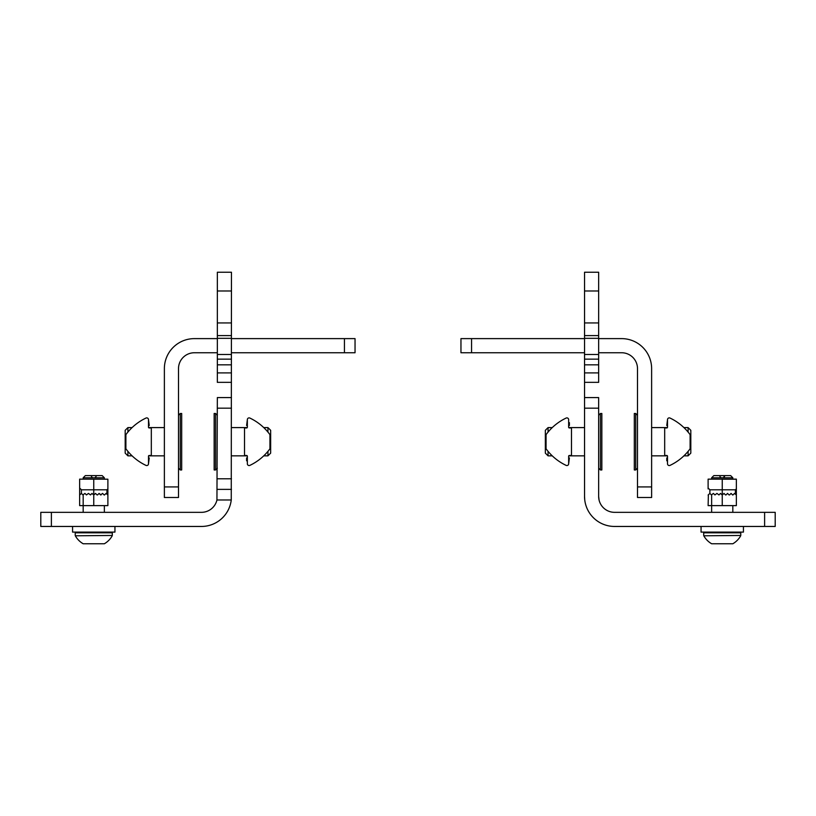 <?xml version="1.0" encoding="UTF-8"?>
<svg xmlns="http://www.w3.org/2000/svg" width="816" height="816" viewBox="0 0 816 816"><rect width="100%" height="100%" fill="white"/><g stroke="black" fill="none" stroke-linecap="round" stroke-linejoin="round"><path stroke-width="1.22" d="M231.254 499.973L216.944 499.973A15.892 15.892 0 0 1 201.45 512.336L51.388 512.336L51.388 526.453L201.45 526.453A30.008 30.008 0 0 0 231.254 499.973L231.458 272.238L217.342 272.238L217.342 290.986L231.458 290.986M231.458 382.347L217.342 382.347L217.342 354.491L231.458 354.491M217.342 290.986L217.342 354.491M231.458 427.594L247.258 427.594A0.704 0.704 0 0 0 247.35 427.247A0.704 0.704 0 0 1 247.258 427.594A0.704 0.704 0 0 0 247.35 427.247A0.704 0.704 0 0 1 246.646 427.951L245.228 427.951A0.704 0.704 0 0 0 244.525 428.655L244.525 454.787A0.704 0.704 0 0 0 245.228 455.491L246.646 455.491A0.704 0.704 0 0 1 247.35 456.195L247.35 457.96L247.35 456.195A0.704 0.704 0 0 0 247.258 455.838A0.704 0.704 0 0 1 247.35 456.195L247.35 463.784L247.35 460.785L247.35 463.784L247.35 460.785L246.605 460.785L246.605 457.96L247.35 457.96M247.35 427.247L247.35 419.648A1.765 1.765 0 0 1 249.849 418.047A52.958 52.958 0 0 1 269.943 434.653L269.943 448.78C261.018 459.061 261.018 459.061 269.943 448.78A52.958 52.958 0 0 1 249.89 465.375A1.765 1.765 0 0 1 247.35 463.784M584.542 382.347L598.658 382.347L598.658 272.238L584.542 272.238L584.542 408.173L598.658 408.173L598.658 496.444A15.892 15.892 0 0 0 614.55 512.336L764.612 512.336L764.612 526.453L614.55 526.453A30.008 30.008 0 0 1 584.542 496.444L584.542 408.173M584.542 455.838L568.742 455.838A0.704 0.704 0 0 0 568.65 456.195A0.704 0.704 0 0 1 568.742 455.838A0.704 0.704 0 0 0 568.65 456.195L568.65 463.784A1.765 1.765 0 0 1 566.151 465.395A52.958 52.958 0 0 1 546.057 448.78L546.057 434.653C554.982 424.381 554.982 424.381 546.057 434.653A52.958 52.958 0 0 1 566.11 418.067A1.765 1.765 0 0 1 568.65 419.648L568.65 422.657L568.65 419.648M584.542 427.594L568.742 427.594A0.704 0.704 0 0 1 568.65 427.247A0.704 0.704 0 0 0 568.742 427.594A0.704 0.704 0 0 1 568.65 427.247L568.65 422.657L569.395 422.657L569.395 425.473L568.65 425.473M568.65 457.96L569.395 457.96L568.65 463.784M231.458 352.747L355.042 352.747L355.042 338.62L231.458 338.62M217.342 338.62L194.392 338.62A30.008 30.008 0 0 0 164.373 368.628L164.373 497.505L178.5 497.505L164.373 497.505M178.5 497.505L178.5 368.628A15.892 15.892 0 0 1 194.392 352.747L217.342 352.747M164.373 427.594L148.583 427.594A0.704 0.704 0 0 1 148.492 427.247L148.492 419.648A1.765 1.765 0 0 0 145.993 418.047A52.958 52.958 0 0 0 125.888 434.653C127.653 432.337 127.653 432.337 125.888 434.653L125.888 448.78A52.958 52.958 0 0 0 145.942 465.375A1.765 1.765 0 0 0 148.492 463.784L148.492 456.195A0.704 0.704 0 0 1 148.583 455.838L164.373 455.838M125.888 448.78C127.653 451.095 127.653 451.095 125.888 448.78M148.492 427.247A0.704 0.704 0 0 0 149.195 427.951L150.603 427.951A0.704 0.704 0 0 1 151.317 428.655L151.317 454.787A0.704 0.704 0 0 1 150.603 455.491L149.195 455.491A0.704 0.704 0 0 0 148.492 456.195M132.08 455.838L127.898 455.838L125.185 453.135L125.185 430.307L127.898 427.594L127.898 432.092M127.898 455.838L127.898 451.35M181.682 469.965L181.682 413.477L180.265 413.477L180.265 469.965L181.682 469.965M178.5 468.2L180.265 469.965L178.5 468.2M148.492 425.473L149.236 425.473L148.492 419.648M148.492 457.96L149.236 457.96L148.492 463.784M584.542 352.747L460.958 352.747L460.958 338.62L584.542 338.62M598.658 338.62L621.608 338.62A30.008 30.008 0 0 1 651.627 368.628L651.627 497.505L637.5 497.505L651.627 497.505M598.658 352.747L621.608 352.747A15.892 15.892 0 0 1 637.5 368.628L637.5 497.505M667.508 425.473L666.764 425.473L667.508 419.648L667.508 427.247A0.704 0.704 0 0 1 667.417 427.594L651.627 427.594M651.627 455.838L667.417 455.838A0.704 0.704 0 0 1 667.508 456.195L667.508 463.784L667.508 460.785L666.764 460.785L666.764 457.96L667.508 457.96M670.058 465.375A1.765 1.765 0 0 1 670.007 465.395A52.958 52.958 0 0 0 690.112 448.78C688.347 451.095 688.347 451.095 690.112 448.78L690.112 434.653A52.958 52.958 0 0 0 670.058 418.067A1.765 1.765 0 0 0 667.508 419.648M690.112 434.653C688.347 432.337 688.347 432.337 690.112 434.653M667.508 456.195A0.704 0.704 0 0 0 666.805 455.491L665.397 455.491A0.704 0.704 0 0 1 664.683 454.787L664.683 428.655A0.704 0.704 0 0 1 665.397 427.951L666.805 427.951A0.704 0.704 0 0 0 667.508 427.247M667.508 463.784A1.765 1.765 0 0 0 670.007 465.395M683.92 427.594L688.102 427.594L690.815 430.307L690.815 453.135L688.102 455.838L688.102 451.35M688.102 427.594L688.102 432.092M634.318 413.477L634.318 469.965L635.735 469.965L635.735 413.477L634.318 413.477M637.5 415.242L635.735 413.477M51.388 512.336L40.8 512.336L40.8 526.453L51.388 526.453M231.458 397.586L217.342 397.586L216.944 499.973M231.458 489.386L217.342 489.386M104.356 495.037L106.121 493.415L107.885 495.037L107.885 479.196L79.642 479.145L79.642 488.019L81.406 489.794L93.758 489.794L93.758 505.624L79.642 505.624L79.642 488.019M106.121 493.415L106.947 494.241L106.947 489.794L93.758 489.794L93.758 479.196M81.406 489.794L81.406 493.415L79.642 495.037L81.406 493.415L82.916 494.935L84.935 493.415L86.455 494.935L88.465 493.415L90.484 494.935L91.994 493.415L93.758 495.037L95.523 493.415L97.043 494.935L95.523 493.415M107.885 479.196L95.105 479.145M102.592 493.415L104.101 494.935L102.592 493.415L100.572 494.935L99.062 493.415L101.072 494.935M97.543 494.935L99.062 493.415M107.885 495.037L107.885 505.624L93.758 505.624M104.356 505.624L104.356 512.336M114.944 526.453L114.944 532.103L72.573 532.103L72.573 526.453M112.21 535.796A21.155 21.155 0 0 1 104.356 543.762L83.171 543.762A21.155 21.155 0 0 1 75.317 535.796L112.302 535.459L75.317 535.796M104.356 477.778L102.184 475.616L85.333 475.616L83.171 477.778L92.534 477.778L91.596 476.768L92.534 477.778L94.982 477.778L95.921 476.768L94.982 477.778L104.356 477.778L104.356 479.145M96.115 475.616L95.921 476.768L96.431 475.616M106.947 489.794L107.885 488.896M247.35 425.473L246.605 425.473L247.35 419.648M263.762 427.594L267.944 427.594L270.657 430.307L270.657 453.135L267.944 455.838L267.944 451.35M267.944 427.594L267.944 432.092M231.458 455.838L247.258 455.838A0.704 0.704 0 0 1 247.35 456.195M214.159 413.477L214.159 469.965L215.577 469.965L215.577 413.477L214.159 413.477M217.342 468.2L215.577 469.965M764.612 526.453L775.2 526.453L775.2 512.336L764.612 512.336M584.746 499.973L584.542 496.444M584.542 397.586L598.658 397.586L598.658 408.173M599.056 499.973L598.658 496.444M732.829 495.037L734.594 493.415L736.358 495.037L736.358 479.145L708.115 479.145L708.115 488.019L709.879 489.794L735.42 489.794L736.358 488.896M734.594 493.415L735.42 494.241L735.42 489.794M709.879 489.794L709.879 493.415L708.115 495.037L709.879 493.415L711.399 494.935L713.408 493.415L714.928 494.935L716.938 493.415L718.957 494.935L720.477 493.415L722.242 495.037L722.242 479.196L723.588 479.145M736.358 495.037L736.358 505.624L722.242 505.624L722.242 495.037L724.006 493.415L725.516 494.935L724.006 493.415M726.016 494.935L727.535 493.415L729.055 494.935L727.535 493.415M729.545 494.935L731.065 493.415L732.584 494.935L731.065 493.415M708.37 494.935L708.115 505.624L711.644 505.624L711.644 512.336M708.115 488.896L708.115 488.019M743.427 526.453L743.427 532.103L701.056 532.103L701.056 526.453M740.683 535.796A21.155 21.155 0 0 1 732.829 543.762L711.644 543.762A21.155 21.155 0 0 1 703.79 535.796L740.775 535.459L703.79 535.796M722.242 505.624L711.644 505.624L711.644 495.037M724.598 475.616L723.466 477.778L721.018 477.778L720.079 476.768L721.018 477.778L711.644 477.778L711.644 479.145M720.008 476.585L719.569 475.616L713.816 475.616L711.644 477.778M719.569 475.616L730.667 475.616L732.829 477.778L723.466 477.778L724.465 476.585M722.242 479.196L736.358 479.196M568.65 427.247A0.704 0.704 0 0 0 569.354 427.951L570.772 427.951A0.704 0.704 0 0 1 571.475 428.655L571.475 454.787A0.704 0.704 0 0 1 570.772 455.491L569.354 455.491A0.704 0.704 0 0 0 568.65 456.195M552.238 455.838L548.056 455.838L545.343 453.135L545.343 430.307L548.056 427.594L548.056 432.092M548.056 455.838L548.056 451.35M601.841 469.965L601.841 413.477L600.423 413.477L600.423 469.965L601.841 469.965M598.658 415.242L600.423 413.477M217.342 372.902L231.458 372.902M217.342 364.823L231.458 364.823M217.342 359.152L231.458 359.152M217.342 338.324L231.458 338.324M217.342 335.6L231.458 335.6M217.342 322.932L231.458 322.932M598.658 290.986L584.542 290.986M598.658 322.932L584.542 322.932M598.658 335.6L584.542 335.6M598.658 338.324L584.542 338.324M598.658 354.491L584.542 354.491M598.658 359.152L584.542 359.152M598.658 364.823L584.542 364.823M598.658 372.902L584.542 372.902M344.444 352.747L344.444 338.62M178.5 486.917L164.373 486.917M471.556 352.747L471.556 338.62M637.5 486.917L651.627 486.917M231.458 478.788L217.342 478.788M231.458 408.173L217.342 408.173M83.171 495.037L83.171 512.336M111.588 532.103L112.302 532.817L75.225 532.817L75.929 532.103M740.071 532.103L740.775 532.817L703.698 532.817L704.412 532.103M132.08 427.594L127.898 427.594L125.185 430.307M178.5 415.242L180.265 413.477M690.815 453.135L688.102 455.838L683.92 455.838M637.5 468.2L635.735 469.965M75.225 532.817L75.225 535.459M112.302 532.817L112.302 535.459M91.535 476.585L91.096 475.616M83.171 477.778L83.171 479.145M263.762 455.838L267.944 455.838M217.342 415.242L215.577 413.477M732.829 505.624L732.829 512.336M703.698 532.817L703.698 535.459M740.775 532.817L740.775 535.459M724.394 476.768L724.904 475.616M732.829 477.778L732.829 479.145M552.238 427.594L548.056 427.594M598.658 468.2L600.423 469.965"/></g></svg>
